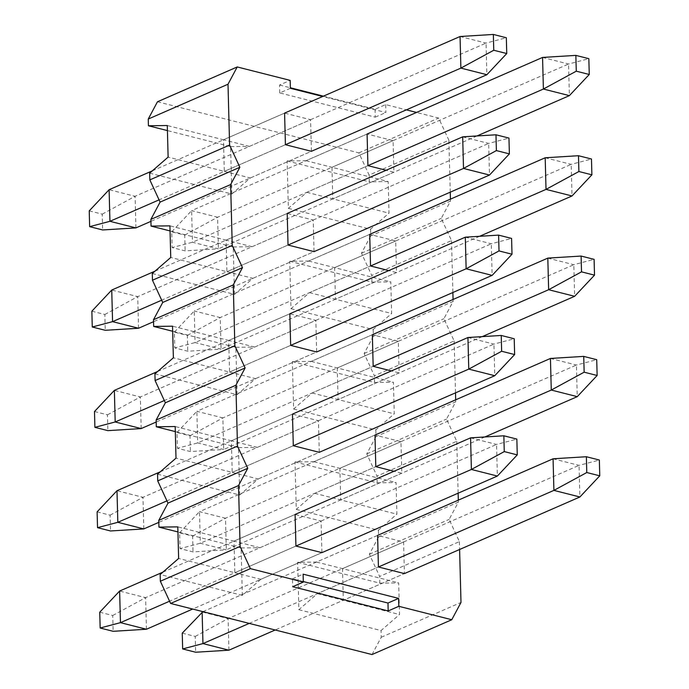 <?xml version="1.0" encoding="UTF-8"?>
<svg xmlns="http://www.w3.org/2000/svg" width="689" height="689" viewBox="0 0 689 689"><rect width="100%" height="100%" fill="white"/><g stroke="black" fill="none" stroke-linecap="round" stroke-linejoin="round"><path stroke-width="0.52" stroke-dasharray="3.44 2.58" d="M477.003 135.957L218.43 248.832L217.603 217.233L191.62 210.636L367.091 134.036L393.074 140.634L393.91 172.233L386.133 170.261M171.733 231.797L191.62 210.636L192.446 242.244L218.43 248.832L185.143 250.891L172.147 247.592L171.733 231.797L184.73 235.087L185.143 250.891M367.091 134.036L305.994 160.709L287.124 160.959L288.364 208.362L306.82 192.309L367.917 165.644L192.446 242.244L172.147 247.592M184.73 235.087L217.603 217.233L568.546 64.034L569.381 95.633M542.562 57.437L568.546 64.034L588.845 58.677M479.63 236.293L221.066 349.168L220.23 317.569L194.246 310.972L369.717 234.372L395.701 240.969L396.537 272.568L388.76 270.596M174.369 332.132L194.246 310.972L195.073 342.579L221.066 349.168L187.77 351.226L174.782 347.928L174.369 332.132L187.356 335.422L187.77 351.226M369.717 234.372L308.62 261.045L289.75 261.295L290.991 308.698L309.447 292.653L370.544 265.98L195.073 342.579L174.782 347.928M187.356 335.422L220.23 317.569L571.181 164.37L572.008 195.969M545.188 157.772L571.181 164.37L591.472 159.013M152.355 170.829L284.583 113.108L310.575 119.697L311.402 151.304L150.925 221.35M149.659 173.172L231.848 194.022L250.305 177.969L224.313 171.38L285.41 144.707L159.064 199.862M135.931 227.904L135.096 196.296L486.046 43.097L486.873 74.705M89.234 210.86L102.222 214.158L102.635 229.954M102.222 214.158L135.096 196.296L109.112 189.708M460.054 36.508L486.046 43.097L506.337 37.749M154.982 271.165L287.21 213.444L313.202 220.032L314.029 251.64L153.552 321.694M152.295 273.507L234.475 294.358L252.932 278.313L226.939 271.716L288.036 245.043L161.691 300.197M138.558 328.24L137.731 296.632L488.673 143.433L489.5 175.04M91.861 311.195L104.849 314.494L105.262 330.298M104.849 314.494L137.731 296.632L111.739 290.043M462.681 136.844L488.673 143.433L508.964 138.084M482.257 336.628L223.692 449.504L222.866 417.904L196.873 411.307L372.344 334.716L398.337 341.305L399.164 372.904L391.386 370.932M176.995 432.468L196.873 411.307L197.7 442.915L223.692 449.504L190.397 451.562L177.409 448.263L176.995 432.468L189.983 435.767L190.397 451.562M372.344 334.716L311.247 361.38L292.377 361.63L293.617 409.033L312.074 392.988L373.171 366.315L197.7 442.915L177.409 448.263M189.983 435.767L222.866 417.904L573.808 264.705L574.635 296.304M547.815 258.117L573.808 264.705L594.099 259.348M157.609 371.5L289.836 313.779L315.829 320.376L316.656 351.976L156.179 422.03M154.922 373.843L237.102 394.694L255.559 378.649L229.566 372.051L290.663 345.378L164.318 400.533M141.185 428.575L140.358 396.967L491.3 243.777L492.127 275.376M94.488 411.531L107.475 414.83L107.889 430.634M107.475 414.83L140.358 396.967L114.365 390.379M465.308 237.18L491.3 243.777L511.591 238.42M484.884 436.964L226.319 549.839L225.492 518.24L199.5 511.651L374.971 435.052L400.964 441.64L401.79 473.24L394.013 471.267M179.622 532.804L199.5 511.651L200.327 543.251L226.319 549.839L193.023 551.898L180.036 548.608L179.622 532.804L192.61 536.102L193.023 551.898M374.971 435.052L313.874 461.716L295.004 461.966L296.253 509.369L314.701 493.324L375.798 466.651L200.327 543.251L180.036 548.608M192.61 536.102L225.492 518.24L576.435 365.041L577.261 396.64M550.442 358.452L576.435 365.041L596.726 359.692M160.236 471.836L292.463 414.115L318.456 420.712L319.283 452.311L158.806 522.365M157.548 474.178L239.729 495.029L258.186 478.984L232.202 472.387L293.299 445.714L166.945 500.869M143.812 528.911L142.985 497.312L493.927 344.112L494.754 375.712M97.115 511.867L110.102 515.165L110.516 530.969M110.102 515.165L142.985 497.312L116.992 490.714M467.934 337.515L493.927 344.112L514.218 338.755M202.902 611.651L377.598 535.387L403.59 541.976L404.417 573.584L275.195 629.987M377.598 535.387L316.501 562.052L297.631 562.302L298.88 609.705L317.336 593.66L378.425 566.987L249.211 623.399M228.946 650.183L228.119 618.576L579.061 465.376L579.888 496.984M182.249 633.139L195.237 636.438L195.65 652.233M195.237 636.438L228.119 618.576L202.127 611.987M553.069 458.788L579.061 465.376L599.352 460.028M162.862 572.171L295.09 514.45L321.083 521.048L321.909 552.647L192.687 609.059M321.909 552.647L260.812 579.32L234.828 572.723L295.925 546.058L169.572 601.213M146.438 629.246L145.612 597.647L496.554 444.448L497.38 476.047M99.741 612.202L112.729 615.501L113.151 631.305M112.729 615.501L145.612 597.647L119.619 591.05M470.57 437.851L496.554 444.448L516.853 439.091M305.994 160.709L331.977 167.306L393.074 140.634M288.364 208.362L370.553 229.213L389.001 213.159L388.174 181.56L331.977 167.306L332.813 198.906L393.91 172.233M306.82 192.309L389.001 213.159M260.812 579.32L242.356 595.365L241.116 547.962L177.934 531.934M239.729 495.029L238.489 447.626L175.307 431.598M237.102 394.694L235.862 347.29L172.681 331.263M234.475 294.358L233.235 246.955L170.054 230.927M231.848 194.022L230.608 146.619L167.427 130.591M157.471 101.774L358.866 152.872L369.132 175.092L448.892 140.272L450.253 192.171M287.124 160.959L369.304 181.81L369.132 175.092M370.725 235.922L361.492 253.207L371.759 275.428L451.519 240.607L441.253 218.387L450.485 201.11L370.725 235.922L370.553 229.213M289.75 261.295L371.931 282.146L371.759 275.428M290.991 308.698L373.18 329.549L391.636 313.495L390.801 281.896L371.931 282.146M373.352 336.258L364.128 353.543L374.385 375.763L454.146 340.943L443.88 318.723L453.112 301.446L373.352 336.258L373.18 329.549M292.377 361.63L374.566 382.481L374.385 375.763M293.617 409.033L375.806 429.884L394.263 413.839L393.428 382.231L374.566 382.481M375.979 436.602L366.755 453.879L377.012 476.099L456.773 441.279L446.515 419.058L455.739 401.782L375.979 436.602L375.806 429.884M295.004 461.966L377.193 482.817L377.012 476.099M296.253 509.369L378.433 530.22L396.89 514.175L396.063 482.567L377.193 482.817M378.606 536.938L369.382 554.214L379.639 576.435L459.399 541.623L449.142 519.394L458.366 502.117L378.606 536.938L378.433 530.22M297.631 562.302L379.82 583.152L379.639 576.435M298.88 609.705L381.06 630.556L399.517 614.51L398.69 582.903L379.82 583.152M372.008 654.55L381.232 637.273L381.06 630.556M242.356 595.365L160.175 574.514M459.399 541.623L459.606 549.486M456.773 441.279L458.133 493.178M458.314 500.154L458.366 502.117M454.146 340.943L455.507 392.842M455.687 399.818L455.739 401.782M451.519 240.607L452.88 292.506M453.061 299.474L453.112 301.446M450.434 199.138L450.485 201.11M448.892 140.272L438.626 118.052L416.552 112.445M323.408 96.159L375.049 109.258L385.685 104.616L406.338 109.861M385.685 104.616L385.892 112.514L322.676 96.477M361.492 253.207L441.253 218.387M364.128 353.543L443.88 318.723M358.866 152.872L438.626 118.052M366.755 453.879L446.515 419.058M369.382 554.214L449.142 519.394M381.232 637.273L460.993 602.453M375.049 109.258L375.255 117.156L279.751 92.929L290.388 88.287M279.751 92.929L279.545 85.031L290.181 80.389M375.255 117.156L385.892 112.514M279.545 85.031L290.379 87.779M303.306 581.559L292.481 578.812L292.687 586.709M292.481 578.812L303.108 574.17M388.174 181.56L369.304 181.81M250.305 177.969L311.402 151.304M230.608 146.619L249.478 146.369L310.575 119.697M249.478 146.369L223.486 139.781L224.313 171.38L168.116 157.118M284.583 113.108L223.486 139.781L167.289 125.519M309.447 292.653L391.636 313.495M308.62 261.045L390.801 281.896M395.701 240.969L334.613 267.642L335.44 299.241L396.537 272.568M312.074 392.988L394.263 413.839M311.247 361.38L393.428 382.231M398.337 341.305L337.24 367.978L338.066 399.577L399.164 372.904M314.701 493.324L396.89 514.175M313.874 461.716L396.063 482.567M400.964 441.64L339.866 468.313L340.693 499.913L401.79 473.24M317.336 593.66L399.517 614.51M316.501 562.052L398.69 582.903M403.59 541.976L342.493 568.649L343.32 600.248L404.417 573.584M252.932 278.313L314.029 251.64M233.235 246.955L252.105 246.705L313.202 220.032M252.105 246.705L226.113 240.117L226.939 271.716L170.743 257.462M287.21 213.444L226.113 240.117L169.916 225.854M255.559 378.649L316.656 351.976M235.862 347.29L254.732 347.041L315.829 320.376M254.732 347.041L228.739 340.452L229.566 372.051L173.378 357.798M289.836 313.779L228.739 340.452L172.543 326.19M258.186 478.984L319.283 452.311M238.489 447.626L257.359 447.376L318.456 420.712M257.359 447.376L231.366 440.788L232.202 472.387L176.005 458.133M292.463 414.115L231.366 440.788L175.178 426.525M241.116 547.962L259.986 547.712L321.083 521.048M259.986 547.712L234.002 541.123L234.828 572.723L178.632 558.469M295.09 514.45L234.002 541.123L177.805 526.87"/><path stroke-width="1.03" d="M477.003 135.957L569.381 95.633L543.388 89.045L367.917 165.644L367.091 134.036L542.562 57.437L575.849 55.387L576.271 71.182L589.259 74.481L588.845 58.677L575.849 55.387M576.271 71.182L543.388 89.045L542.562 57.437M569.381 95.633L589.259 74.481M479.63 236.293L572.008 195.969L546.015 189.38L370.544 265.98L369.717 234.372L545.188 157.772L578.484 155.723L578.898 171.518L591.885 174.817L591.472 159.013L578.484 155.723M578.898 171.518L546.015 189.38L545.188 157.772M572.008 195.969L591.885 174.817M150.925 221.35L135.931 227.904L102.635 229.954L89.648 226.664L89.234 210.86L109.112 189.708L152.355 170.829M285.41 144.707L311.402 151.304L486.873 74.705L460.881 68.108L285.41 144.707L284.583 113.108L460.054 36.508L493.35 34.45L493.763 50.254L506.751 53.544L506.337 37.749L493.35 34.45M109.112 189.708L109.939 221.307L135.931 227.904M159.064 199.862L109.939 221.307L89.648 226.664M493.763 50.254L460.881 68.108L460.054 36.508M486.873 74.705L506.751 53.544M153.552 321.694L138.558 328.24L105.262 330.298L92.274 326.999L91.861 311.195L111.739 290.043L154.982 271.165M288.036 245.043L314.029 251.64L489.5 175.04L463.508 168.443L288.036 245.043L287.21 213.444L462.681 136.844L495.977 134.786L496.39 150.59L509.378 153.888L508.964 138.084L495.977 134.786M111.739 290.043L112.565 321.642L138.558 328.24M161.691 300.197L112.565 321.642L92.274 326.999M496.39 150.59L463.508 168.443L462.681 136.844M489.5 175.04L509.378 153.888M482.257 336.628L574.635 296.304L548.642 289.716L373.171 366.315L372.344 334.716L547.815 258.117L581.111 256.058L581.525 271.854L594.512 275.152L594.099 259.348L581.111 256.058M581.525 271.854L548.642 289.716L547.815 258.117M574.635 296.304L594.512 275.152M156.179 422.03L141.185 428.575L107.889 430.634L94.901 427.335L94.488 411.531L114.365 390.379L157.609 371.5M290.663 345.378L316.656 351.976L492.127 275.376L466.134 268.779L290.663 345.378L289.836 313.779L465.308 237.18L498.603 235.121L499.017 250.925L512.005 254.224L511.591 238.42L498.603 235.121M114.365 390.379L115.192 421.978L141.185 428.575M164.318 400.533L115.192 421.978L94.901 427.335M499.017 250.925L466.134 268.779L465.308 237.18M492.127 275.376L512.005 254.224M484.884 436.964L577.261 396.64L551.269 390.052L375.798 466.651L374.971 435.052L550.442 358.452L583.738 356.394L584.151 372.189L597.139 375.488L596.726 359.692L583.738 356.394M584.151 372.189L551.269 390.052L550.442 358.452M577.261 396.64L597.139 375.488M158.806 522.365L143.812 528.911L110.516 530.969L97.528 527.671L97.115 511.867L116.992 490.714L160.236 471.836M293.299 445.714L319.283 452.311L494.754 375.712L468.77 369.115L293.299 445.714L292.463 414.115L467.934 337.515L501.23 335.457L501.644 351.261L514.631 354.559L514.218 338.755L501.23 335.457M116.992 490.714L117.819 522.314L143.812 528.911M166.945 500.869L117.819 522.314L97.528 527.671M501.644 351.261L468.77 369.115L467.934 337.515M494.754 375.712L514.631 354.559M275.195 629.987L228.946 650.183L195.65 652.233L182.663 648.943L182.249 633.139L202.902 611.651M378.425 566.987L404.417 573.584L579.888 496.984L553.904 490.387L378.425 566.987L377.598 535.387L553.069 458.788L586.365 456.729L586.778 472.533L599.766 475.823L599.352 460.028L586.365 456.729M202.127 611.987L202.954 643.586L228.946 650.183M249.211 623.399L202.954 643.586L182.663 648.943M586.778 472.533L553.904 490.387L553.069 458.788M579.888 496.984L599.766 475.823M192.687 609.059L146.438 629.246L113.151 631.305L100.155 628.006L99.741 612.202L119.619 591.05L162.862 572.171M295.925 546.058L321.909 552.647L497.38 476.047L471.397 469.459L295.925 546.058L295.09 514.45L470.57 437.851L503.857 435.792L504.27 451.596L517.267 454.895L516.853 439.091L503.857 435.792M119.619 591.05L120.454 622.649L146.438 629.246M169.572 601.213L120.454 622.649L100.155 628.006M504.27 451.596L471.397 469.459L470.57 437.851M497.38 476.047L517.267 454.895M386.133 170.261L367.917 165.644M177.934 531.934L158.935 527.111L158.754 520.393L167.987 503.116L157.721 480.896L157.548 474.178L176.005 458.133L175.178 426.525L156.308 426.775L156.127 420.057L165.36 402.781L155.094 380.561L154.922 373.843L173.378 357.798L172.543 326.19L153.673 326.44L153.501 319.722L162.733 302.445L152.467 280.225L152.295 273.507L170.743 257.462L169.916 225.854L151.046 226.104L150.874 219.386L160.098 202.11L149.84 179.881L149.659 173.172L168.116 157.118L167.289 125.519L148.419 125.768L148.247 119.051L157.471 101.774L237.231 66.954L290.181 80.389L290.388 88.287L322.676 96.477M175.307 431.598L156.308 426.775M172.681 331.263L153.673 326.44M170.054 230.927L151.046 226.104M167.427 130.591L148.419 125.768M170.614 603.452L160.348 581.232L240.108 546.411L250.374 568.64L170.614 603.452L372.008 654.55L451.769 619.73L460.993 602.453L459.606 549.486M160.348 581.232L160.175 574.514L178.632 558.469L177.805 526.87L158.935 527.111M158.754 520.393L238.515 485.581L240.108 546.411M451.769 619.73L398.819 606.303L388.183 610.945L292.687 586.709L303.315 582.067L250.374 568.64M394.013 471.267L375.798 466.651M388.76 270.596L370.544 265.98M398.819 606.303L398.612 598.396L303.108 574.17L303.315 582.067M458.133 493.178L458.314 500.154M455.507 392.842L455.687 399.818M452.88 292.506L453.061 299.474M450.253 192.171L450.434 199.138M406.338 109.861L416.552 112.445M237.231 66.954L228.007 84.23L229.601 145.069L239.858 167.289L230.634 184.566L232.227 245.405L242.485 267.625L233.261 284.91L234.854 345.74L245.12 367.96L235.888 385.246L237.481 446.076L247.747 468.296L238.515 485.581M391.386 370.932L373.171 366.315M237.481 446.076L157.721 480.896M156.127 420.057L235.888 385.246M148.247 119.051L228.007 84.23M150.874 219.386L230.634 184.566M160.098 202.11L239.858 167.289M229.601 145.069L149.84 179.881M153.501 319.722L233.261 284.91M162.733 302.445L242.485 267.625M232.227 245.405L152.467 280.225M165.36 402.781L245.12 367.96M234.854 345.74L155.094 380.561M167.987 503.116L247.747 468.296M290.379 87.779L323.408 96.159M388.183 610.945L387.976 603.039L398.612 598.396M387.976 603.039L303.306 581.559"/></g></svg>
